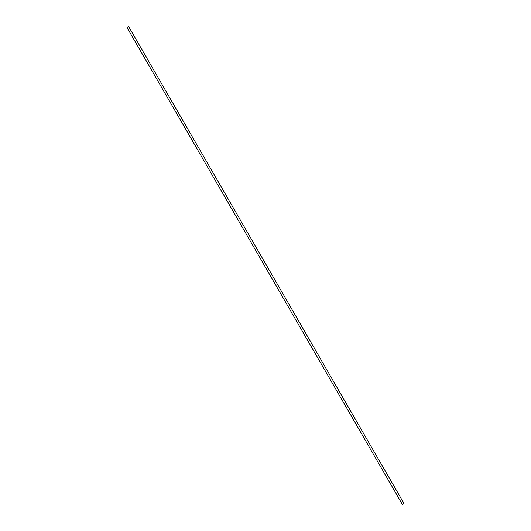 <?xml version="1.0" encoding="UTF-8"?>
<svg xmlns="http://www.w3.org/2000/svg" width="531" height="531" viewBox="0 0 531 531"><rect width="100%" height="100%" fill="white"/><g stroke="black" fill="none" stroke-linecap="round" stroke-linejoin="round"><path stroke-width="0.8" d="M128.502 26.782L126.995 27.493L402.372 504.45L404.005 503.507L402.372 504.45M128.628 26.55L404.005 503.507"/></g></svg>
